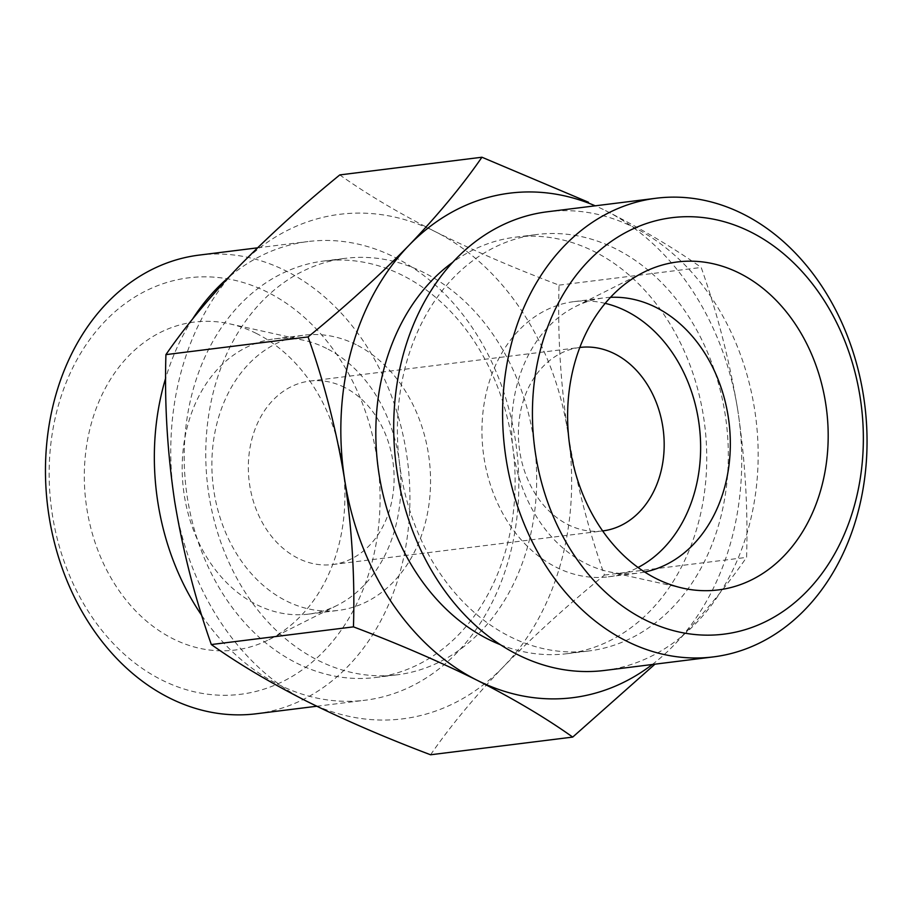 <?xml version="1.0" encoding="UTF-8"?>
<svg xmlns="http://www.w3.org/2000/svg" width="912" height="912" viewBox="0 0 912 912"><rect width="100%" height="100%" fill="white"/><g stroke="black" fill="none" stroke-linecap="round" stroke-linejoin="round"><path stroke-width="0.68" stroke-dasharray="4.56 3.42" d="M605.534 210.604C642.584 229.493 674.47 248.44 701.191 267.455C717.527 313.682 729.737 361.426 737.854 410.685A254.22 199.511 82.9 0 0 605.534 210.604A254.22 199.511 82.9 0 0 595.24 205.816M652.308 664.495A254.22 199.511 82.9 0 0 673.615 645.502A254.22 199.511 82.9 0 0 737.854 410.685C745.161 460.001 748.079 508.907 746.586 557.38C727.115 585.618 702.787 614.984 673.615 645.502M430.578 754.771C450.049 726.545 474.365 697.167 503.538 666.661C533.497 636.063 567.127 605.534 604.439 575.073C588.115 528.846 575.894 481.103 567.777 431.843A254.22 199.511 82.9 0 0 435.457 231.762A254.22 199.511 82.9 0 0 238.898 266.498A254.22 199.511 82.9 0 0 174.659 501.315A254.22 199.511 82.9 0 0 306.979 701.396A254.22 199.511 82.9 0 0 503.538 666.661A254.22 199.511 82.9 0 0 567.777 431.843C560.47 382.516 557.563 333.621 559.056 285.137C514.516 268.333 473.328 250.549 435.457 231.762C398.407 212.872 366.521 193.925 339.8 174.91M256.375 333.439A165.243 129.675 82.9 0 0 229.596 323.828A165.243 129.675 82.9 0 0 85.922 502.079A165.243 129.675 82.9 0 0 268.903 639.688A165.243 129.675 82.9 0 0 344.736 487.407A165.243 129.675 82.9 0 0 256.375 333.439M267.638 292.239A209.851 164.684 82.9 0 0 52.36 514.744A209.851 164.684 82.9 0 0 323.84 651.225A209.851 164.684 82.9 0 0 267.638 292.239M326.553 348.418A138.67 108.824 82.9 0 0 304.095 340.358A138.67 108.824 82.9 0 0 274.398 338.888A138.67 108.824 82.9 0 0 183.529 489.938A138.67 108.824 82.9 0 0 308.644 614.107A138.67 108.824 82.9 0 0 337.075 605.408A138.67 108.824 82.9 0 0 400.71 477.626A138.67 108.824 82.9 0 0 326.553 348.418M356.261 344.725A138.67 108.824 82.9 0 0 304.095 335.194A138.67 108.824 82.9 0 0 213.226 486.233A138.67 108.824 82.9 0 0 338.341 610.402A138.67 108.824 82.9 0 0 430.168 492.697A138.67 108.824 82.9 0 0 356.261 344.725M344.576 387.418A92.443 72.55 82.9 0 0 309.806 381.068A92.443 72.55 82.9 0 0 249.227 481.764A92.443 72.55 82.9 0 0 332.641 564.539A92.443 72.55 82.9 0 0 393.859 486.062A92.443 72.55 82.9 0 0 344.576 387.418M579.815 347.472A92.443 72.55 82.9 0 0 519.293 448.157A92.443 72.55 82.9 0 0 602.65 530.944M605.18 303.354A138.67 108.824 82.9 0 0 574.172 301.598A138.67 108.824 82.9 0 0 483.303 452.637A138.67 108.824 82.9 0 0 608.407 576.806A138.67 108.824 82.9 0 0 638.047 567.492M610.504 297.335A138.67 108.824 82.9 0 0 603.869 297.893A138.67 108.824 82.9 0 0 575.438 306.592A138.67 108.824 82.9 0 0 513 448.943A138.67 108.824 82.9 0 0 608.418 571.642A138.67 108.824 82.9 0 0 638.115 573.112A138.67 108.824 82.9 0 0 644.681 572.029M604.474 670.457A231.112 181.374 82.9 0 0 757.519 474.263A231.112 181.374 82.9 0 0 634.342 227.635A231.112 181.374 82.9 0 0 547.405 211.766M615.885 248.908A209.851 164.684 82.9 0 0 536.951 234.498A209.851 164.684 82.9 0 0 399.433 463.068A209.851 164.684 82.9 0 0 588.776 650.974A209.851 164.684 82.9 0 0 727.742 472.838A209.851 164.684 82.9 0 0 615.885 248.908M500.346 644.681A209.851 164.684 82.9 0 0 567.207 653.665A209.851 164.684 82.9 0 0 706.162 475.528A209.851 164.684 82.9 0 0 594.316 251.587A209.851 164.684 82.9 0 0 515.383 237.177A209.851 164.684 82.9 0 0 452.762 262.268M424.24 272.756A209.851 164.684 82.9 0 0 345.306 258.335A209.851 164.684 82.9 0 0 207.799 486.917A209.851 164.684 82.9 0 0 397.13 674.823A209.851 164.684 82.9 0 0 536.096 496.687A209.851 164.684 82.9 0 0 424.24 272.756M402.671 275.435A209.851 164.684 82.9 0 0 323.737 261.026A209.851 164.684 82.9 0 0 186.23 489.596A209.851 164.684 82.9 0 0 375.562 677.502A209.851 164.684 82.9 0 0 514.528 499.366A209.851 164.684 82.9 0 0 402.671 275.435M201.78 615.486A231.112 181.374 82.9 0 0 365.108 700.234A231.112 181.374 82.9 0 0 518.153 504.051A231.112 181.374 82.9 0 0 394.976 257.423A231.112 181.374 82.9 0 0 308.039 241.543A231.112 181.374 82.9 0 0 228.285 277.681M192.409 319.291A231.112 181.374 82.9 0 0 165.653 378.172M256.226 713.777A231.112 181.374 82.9 0 0 409.271 517.594A231.112 181.374 82.9 0 0 286.094 270.967A231.112 181.374 82.9 0 0 199.158 255.098M559.056 285.137L701.191 267.455M604.439 575.073L746.586 557.38M304.095 340.358L229.596 323.828M337.075 605.408L268.903 639.688M308.644 614.107L338.341 610.402M274.398 338.888L304.095 335.194M332.641 564.539L602.707 530.932M309.806 381.068L579.872 347.461M608.407 576.806L638.115 573.112M574.172 301.598L603.869 297.893M608.418 571.642L682.906 588.172M575.438 306.592L643.61 272.312M567.207 653.665L588.776 650.974M515.383 237.177L536.951 234.498M375.562 677.502L397.13 674.823M323.737 261.026L345.306 258.335M316.783 706.241L365.108 700.234M257.537 247.836L308.039 241.543"/><path stroke-width="1.37" d="M353.457 626.863C354.962 578.413 352.055 529.507 344.725 480.157A254.22 199.511 82.9 0 0 477.056 680.238C439.174 661.451 397.974 643.655 353.457 626.863L211.322 644.545C238.043 663.56 269.929 682.518 306.979 701.396C344.861 720.184 386.061 737.968 430.578 754.771L572.713 737.09C545.992 718.063 514.094 699.116 477.056 680.238A254.22 199.511 82.9 0 0 652.308 664.495M344.725 480.157C336.608 430.931 324.398 383.188 308.074 336.927C345.374 306.478 379.004 275.948 408.964 245.339A254.22 199.511 82.9 0 0 344.725 480.157M595.24 205.816A254.22 199.511 82.9 0 0 408.964 245.339C438.113 214.856 462.441 185.478 481.935 157.229L588.457 202.247M654.964 664.164L572.713 737.09M481.935 157.229L339.8 174.91C302.488 205.36 268.858 235.9 238.898 266.498C209.749 296.993 185.432 326.359 165.927 354.62C164.422 403.07 167.329 451.964 174.659 501.315C182.776 550.54 194.997 598.283 211.322 644.545M602.65 530.944A92.443 72.55 82.9 0 0 602.707 530.932A92.443 72.55 82.9 0 0 663.925 452.466A92.443 72.55 82.9 0 0 614.654 353.81A92.443 72.55 82.9 0 0 579.872 347.461A92.443 72.55 82.9 0 0 579.815 347.472M638.047 567.492A138.67 108.824 82.9 0 0 700.45 439.481A138.67 108.824 82.9 0 0 626.327 311.117A138.67 108.824 82.9 0 0 605.18 303.354M644.681 572.029A138.67 108.824 82.9 0 0 730.17 451.201A138.67 108.824 82.9 0 0 656.036 307.424A138.67 108.824 82.9 0 0 610.504 297.335M739.655 273.304A165.243 129.675 82.9 0 0 643.61 272.312A165.243 129.675 82.9 0 0 569.213 441.944A165.243 129.675 82.9 0 0 682.906 588.172A165.243 129.675 82.9 0 0 825.029 471.572A165.243 129.675 82.9 0 0 739.655 273.304M750.918 232.104A209.851 164.684 82.9 0 0 535.64 454.609A209.851 164.684 82.9 0 0 807.12 591.09A209.851 164.684 82.9 0 0 750.918 232.104M743.223 214.092A231.112 181.374 82.9 0 0 656.287 198.223A231.112 181.374 82.9 0 0 504.838 449.958A231.112 181.374 82.9 0 0 713.355 656.902A231.112 181.374 82.9 0 0 866.4 460.72A231.112 181.374 82.9 0 0 743.223 214.092M656.287 198.223L547.405 211.766A231.112 181.374 82.9 0 0 395.956 463.501A231.112 181.374 82.9 0 0 604.474 670.457L713.355 656.902M452.762 262.268A209.851 164.684 82.9 0 0 377.864 465.758A209.851 164.684 82.9 0 0 500.346 644.681M228.285 277.681A231.112 181.374 82.9 0 0 192.409 319.291M165.653 378.172A231.112 181.374 82.9 0 0 201.78 615.486M257.537 247.836L199.158 255.098A231.112 181.374 82.9 0 0 47.709 506.833A231.112 181.374 82.9 0 0 256.226 713.777L316.783 706.241M165.927 354.62L308.074 336.927"/></g></svg>

